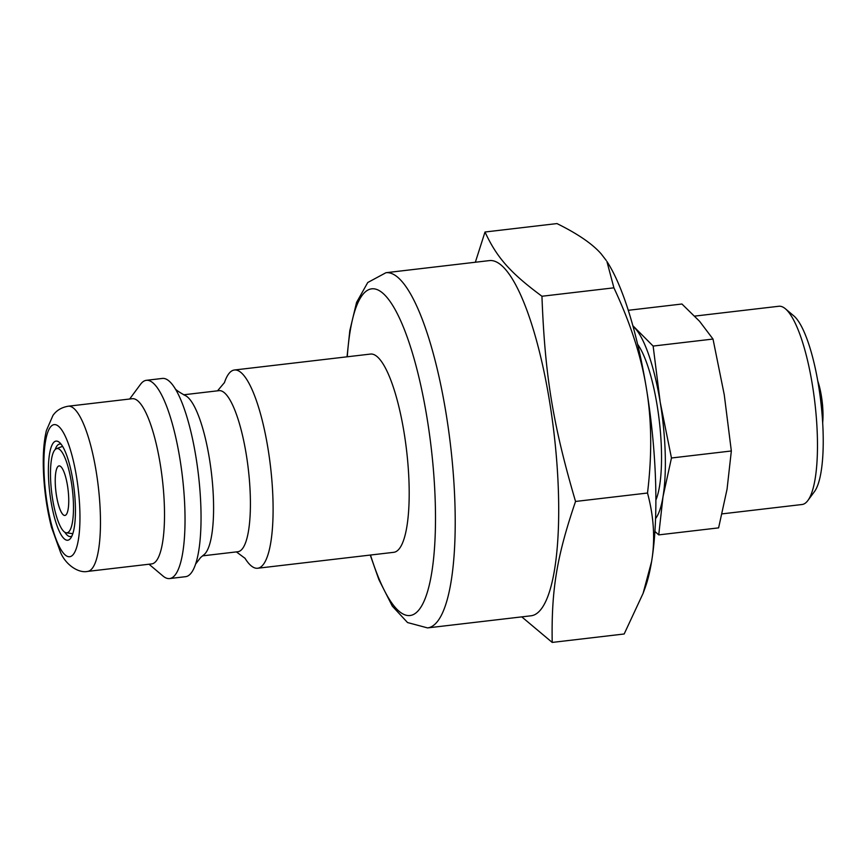 <?xml version="1.0" encoding="UTF-8"?>
<svg xmlns="http://www.w3.org/2000/svg" width="866" height="866" viewBox="0 0 866 866"><rect width="100%" height="100%" fill="white"/><g stroke="black" fill="none" stroke-linecap="round" stroke-linejoin="round"><path stroke-width="1.3" d="M655.876 500.093A85.658 21.109 -96.7 0 0 659.286 420.746A85.658 21.109 -96.7 0 0 637.636 344.322M807.859 500.526L814.419 491.661A91.482 22.548 -96.7 0 0 820.827 401.824A91.482 22.548 -96.7 0 0 793.841 315.906L785.419 308.794A99.806 24.594 83.3 0 1 812.319 384.461A99.806 24.594 83.3 0 1 807.859 500.526A99.806 24.594 83.3 0 1 802.035 504.51L722.103 513.874M694.748 316.101L778.826 306.261A99.806 24.594 83.3 0 1 785.419 308.794M655.562 518.593A99.806 24.594 -96.7 0 0 663.01 496.683A99.806 24.594 -96.7 0 0 660.217 402.268A99.806 24.594 -96.7 0 0 635.525 328.788A99.806 24.594 -96.7 0 0 633.057 326.395M632.862 325.703L653.137 346.064L660.217 402.268L671.464 457.995L663.01 496.683L658.734 534.885L654.913 531.453M658.734 534.885L718.607 527.87L727.061 489.182L731.337 450.98L724.257 394.777L713.01 339.05L699.566 321.286L681.943 304.009L628.283 310.299M671.464 457.995L731.337 450.98M653.137 346.064L713.01 339.05M224.391 382.761A99.806 24.594 83.3 0 1 234.437 369.999L370.529 354.064A99.806 24.594 83.3 0 1 406.565 450.331A99.806 24.594 83.3 0 1 393.749 552.313L257.646 568.248A99.806 24.594 83.3 0 1 244.926 558.159M234.437 369.999A99.806 24.594 83.3 0 1 269.304 457.183A99.806 24.594 83.3 0 1 261.911 566.061A99.806 24.594 83.3 0 1 257.646 568.248M183.646 394.788L219.001 390.653A81.09 19.983 83.3 0 1 247.33 461.481A81.09 19.983 83.3 0 1 241.322 549.942A81.09 19.983 83.3 0 1 237.858 551.729L202.514 555.864M174.964 388.347C175.397 389.581 178.775 391.952 185.064 395.437A81.09 19.983 83.3 0 1 211.25 471.472A81.09 19.983 83.3 0 1 204.506 554.262A81.09 19.983 83.3 0 1 203.737 554.9L200.62 557.531L195.543 564.134M129.662 399.01L140.541 384.298A99.806 24.594 83.3 0 1 146.376 380.315L162.386 378.431A99.806 24.594 83.3 0 1 175.646 389.419A99.806 24.594 83.3 0 1 198.422 474.698A99.806 24.594 83.3 0 1 195.965 562.943A99.806 24.594 83.3 0 1 189.86 574.494A99.806 24.594 83.3 0 1 185.595 576.68L169.584 578.564A99.806 24.594 83.3 0 1 162.992 576.031L149.006 564.221M146.376 380.315A99.806 24.594 83.3 0 1 182.401 476.571A99.806 24.594 83.3 0 1 169.584 578.564M132.292 398.706A83.168 20.492 83.3 0 1 162.321 478.93A83.168 20.492 83.3 0 1 151.637 563.918L87.596 571.408A83.168 20.492 83.3 0 0 91.147 569.59A83.168 20.492 83.3 0 0 97.306 478.855A83.168 20.492 83.3 0 0 68.252 406.208L132.292 398.706M370.258 555.063L378.907 579.668L392.32 606.146L407.529 622.546L427.544 627.904L531.02 615.791A178.807 44.069 -96.7 0 0 553.991 433.065A178.807 44.069 -96.7 0 0 489.431 260.59L385.955 272.714L367.758 282.511L356.575 302.396L349.821 330.595L347.039 356.814M69.854 539.15A49.903 12.297 -96.7 0 0 70.633 538.251A49.903 12.297 -96.7 0 0 74.13 489.258A49.903 12.297 -96.7 0 0 59.408 442.385A49.903 12.297 -96.7 0 0 49.492 490.297A49.903 12.297 -96.7 0 0 69.854 539.15M55.164 449.551A46.569 11.474 83.3 0 1 57.708 445.07A46.569 11.474 83.3 0 1 59.7 444.052A46.569 11.474 83.3 0 1 61.14 444.236M71.889 536.054A46.569 11.474 83.3 0 1 70.525 536.563A46.569 11.474 83.3 0 1 64.842 532.254M68.739 531.876A42.412 10.457 -96.7 0 0 71.683 484.267A42.412 10.457 -96.7 0 0 56.409 448.707A42.412 10.457 -96.7 0 0 51.603 491.888A42.412 10.457 -96.7 0 0 66.249 532.796A42.412 10.457 -96.7 0 0 68.739 531.876M67.461 485.447A24.952 6.149 83.3 0 1 64.896 515.454A24.952 6.149 83.3 0 1 55.879 491.39A24.952 6.149 83.3 0 1 59.083 465.897A24.952 6.149 83.3 0 1 67.461 485.447M59.094 465.886A24.952 6.149 -96.7 0 0 55.9 491.39A24.952 6.149 -96.7 0 0 64.896 515.454M647.508 493.025C652.098 455.083 651.741 420.27 646.437 388.585C641.36 356.879 630.513 323.289 613.907 287.826L606.914 261.478A182.975 45.086 83.3 0 1 646.437 388.585A182.975 45.086 83.3 0 1 651.568 561.666A182.975 45.086 83.3 0 1 645.127 587.798L643.081 593.394L651.568 561.666C655.291 539.886 653.927 517.002 647.508 493.025L575.544 501.457C556.784 556.502 551.296 589.67 552.205 642.42L521.787 616.873M606.232 260.439L601.166 253.868C592.485 243.931 577.752 233.831 556.968 223.58L485.003 232.012C496.932 257.722 510.334 272.833 541.943 296.248C544.952 375.866 552.854 424.145 575.544 501.457M613.907 287.826L541.943 296.248M475.347 262.246L485.003 232.012M643.081 593.394L624.17 633.988L552.205 642.42M72.495 555.301A66.53 16.4 83.3 0 1 43.982 470.455A66.53 16.4 83.3 0 1 69.258 446.293A66.53 16.4 83.3 0 1 72.495 555.301M427.544 627.904A178.807 44.069 -96.7 0 0 435.187 623.985A178.807 44.069 -96.7 0 0 448.415 428.908A178.807 44.069 -96.7 0 0 385.955 272.714M347.277 356.792A164.497 40.54 83.3 0 1 415.16 362.573A164.497 40.54 83.3 0 1 417.055 611.926A164.497 40.54 83.3 0 1 370.496 555.041M822.668 422.749A31.609 7.783 -96.7 0 0 817.785 381.051M819.777 393.684A33.265 8.195 83.3 0 1 820.145 395.784A33.265 8.195 83.3 0 1 821.682 409.986M236.386 551.902L245.067 558.343M224.489 382.545L217.528 390.826M68.252 406.208C61.486 407.388 56.377 410.484 52.934 415.485L46.385 430.564C44.047 440.393 43.019 452.323 43.3 466.373C43.798 487.439 46.515 507.692 51.451 527.145L60.685 552.746C66.043 565.162 78.741 573.389 87.596 571.408M66.249 532.796L72.798 533.694M56.409 448.707L62.569 446.326M817.688 380.488L822.581 405.028L822.7 423.312"/></g></svg>
